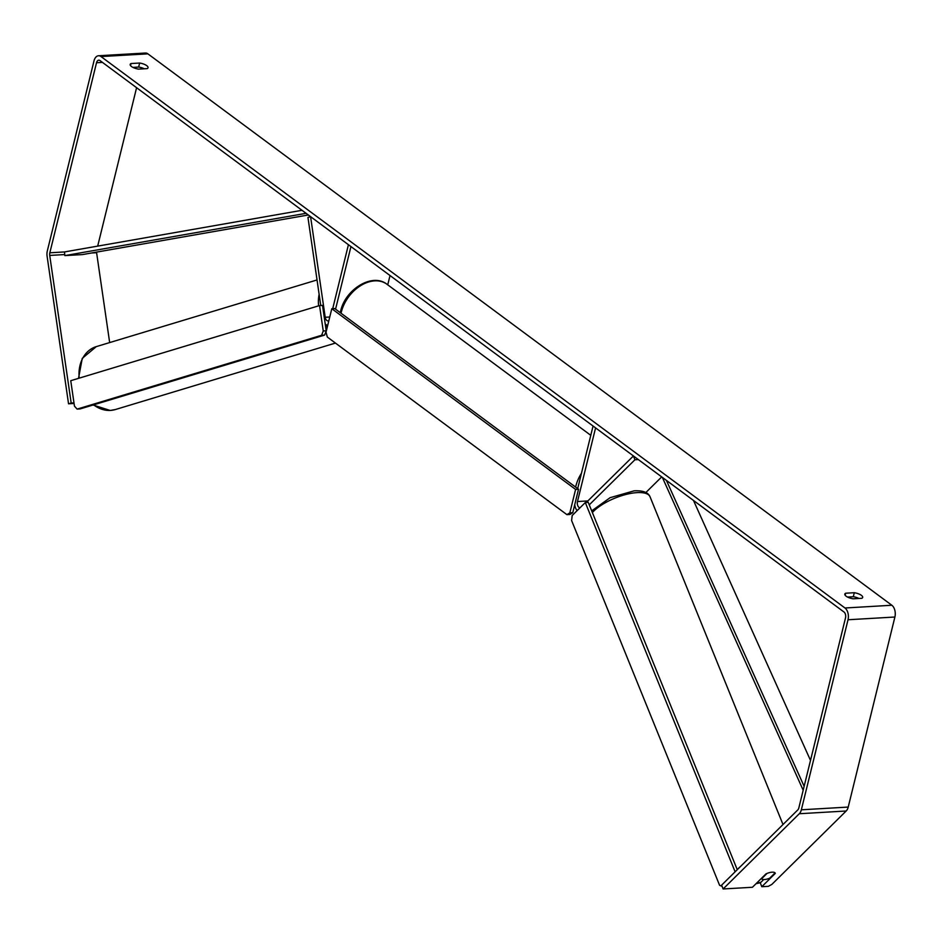 <?xml version="1.0" encoding="UTF-8"?>
<svg xmlns="http://www.w3.org/2000/svg" width="942" height="942" viewBox="0 0 942 942"><rect width="100%" height="100%" fill="white"/><g stroke="black" fill="none" stroke-linecap="round" stroke-linejoin="round"><path stroke-width="1.41" d="M320.751 305.491L307.952 217.437L310.577 216.648L325.202 317.266A4.427 2.696 -93.3 0 0 328.075 320.916A4.427 2.696 -93.3 0 0 328.852 320.68M325.226 323.977A8.867 5.381 -93.3 0 0 327.722 325.32M332.714 308.67L348.422 244.708L350.942 246.569L335.564 309.164M387.739 284.837L390.023 275.535M579.966 507.82A4.427 2.696 86.7 0 1 577.481 501.544L595.58 427.892L593.06 426.031L577.682 488.627M661.696 476.899L645.918 492.478M577.14 510.611A8.867 5.381 86.7 0 1 574.726 504.735M638.323 459.578L634.92 459.767L589.256 504.865M586.324 502.463L633.424 455.94L634.92 459.767M775.066 872.893L769.732 878.156A7.383 2.685 -22.1 0 1 764.586 879.534A7.383 2.685 -22.1 0 1 761.595 878.792L766.941 873.481A7.383 2.685 -22.1 0 1 768.672 872.845M853.205 598.806A7.383 2.661 -166.2 0 1 846.128 596.204A7.383 2.661 -166.2 0 1 844.821 594.096A7.383 2.661 -166.2 0 1 845.669 593.213L854.288 592.718A7.383 2.661 -166.2 0 1 862.684 597.416A7.383 2.661 -166.2 0 1 861.824 598.3L853.205 598.806M131.48 66.517A7.383 2.661 13.8 0 0 138.556 69.119L147.188 68.625A7.383 2.661 13.8 0 0 148.035 67.742A7.383 2.661 13.8 0 0 139.64 63.032L131.02 63.538A7.383 2.661 13.8 0 0 130.173 64.421A7.383 2.661 13.8 0 0 131.48 66.517M144.314 68.79A7.383 2.661 13.8 0 0 138.662 67.047L132.904 67.388M100.017 60.594L843.985 612.006A4.427 2.696 86.7 0 1 845.516 617.881L798.828 807.93A4.427 2.696 86.7 0 1 797.815 809.896L721.631 885.139L723.126 888.965L799.299 813.735A8.867 5.381 86.7 0 0 801.348 809.802L848.024 619.754A8.867 5.381 86.7 0 0 844.974 607.99L101.006 56.567A8.867 5.381 86.7 0 0 98.521 55.755A8.867 5.381 86.7 0 0 94 60.877L47.324 250.925A8.867 5.381 86.7 0 0 47.1 256.212L68.542 403.8L71.168 403.023L49.726 255.435A4.427 2.696 86.7 0 1 49.832 252.797L96.52 62.749A4.427 2.696 86.7 0 1 98.769 60.182A4.427 2.696 86.7 0 1 100.017 60.594M847.553 597.063L853.299 596.733A7.383 2.661 -166.2 0 1 858.951 598.464M98.521 55.755L145.386 53.035A8.867 5.381 86.7 0 1 147.882 53.847L891.85 605.259A8.867 5.381 86.7 0 1 894.9 617.022L848.224 807.07A8.867 5.381 86.7 0 1 846.175 811.003L771.875 884.397L768.307 886.34L761.795 886.716L775.301 873.387A7.383 2.767 -21.3 0 0 775.242 873.199A7.383 2.767 -21.3 0 0 765.928 873.929L752.423 887.27L723.126 888.965M763.679 879.557L760.312 882.889L761.795 886.716M73.982 402.858L71.168 403.023M74.065 403.482L68.542 403.8M109.661 342.582L96.602 252.703A4.427 2.696 86.7 0 1 96.543 252.115M97.685 246.121L136.59 87.7M141.194 68.966L141.512 67.683M138.662 67.047L139.64 63.032M130.514 65.599L131.02 63.538M853.299 596.733L854.288 592.718M845.162 595.273L845.669 593.213M575.597 489.416L578.529 489.251L334.728 308.552L331.796 308.717L326.038 332.149L327.31 337.048L566.919 514.65L569.839 512.848L575.597 489.416L331.796 308.717M569.839 512.848L572.771 512.683L569.851 514.473L566.919 514.65M572.771 512.683L578.529 489.251M722.114 886.375L719.594 885.303L571.606 520.549L572.194 515.498L585.312 502.545L588.22 502.322L737.268 869.702M585.312 502.545L735.125 871.809M319.55 305.561L70.756 380.698L74.453 406.132L77.114 409.111L321.634 335.27L323.247 330.995L319.55 305.561L322.517 305.385L326.215 330.807L324.601 335.093L321.634 335.27M77.114 409.111L80.082 408.934L324.601 335.093M323.247 330.995L326.215 330.807M308.34 214.988L82.437 254.587L64.857 255.612L64.48 251.938L302.017 210.302M64.857 255.612L306.091 213.328M804.138 786.334L666.418 480.396M810.509 760.406L693.489 500.461M803.185 790.232L662.344 477.37M329.759 317.007L325.202 317.266M587.867 500.932L577.481 501.544M740.589 866.416A32.876 11.963 157.9 0 0 737.245 869.654M592.377 512.542A32.876 11.963 -22.1 0 1 636.274 492.678A32.876 11.963 -22.1 0 1 650.051 496.799L783.002 824.521M760.936 882.265A29.178 10.621 -22.1 0 1 756.414 883.325M891.85 605.259L844.974 607.99M147.882 53.847L101.006 56.567M846.175 811.003L799.299 813.735M102.454 62.396L96.52 62.749M64.48 251.938L49.832 252.797M96.602 252.703L91.456 253.009M64.751 254.564L49.726 255.435M894.9 617.022L848.024 619.754M848.224 807.07L801.348 809.802M590.775 435.322L386.95 284.248A32.876 23.291 126.5 0 0 360.821 285.532A32.876 23.291 126.5 0 0 341.298 312.179A32.876 23.291 126.5 0 0 341.051 313.239M575.644 487.108A32.876 23.291 -53.5 0 1 575.88 486.048A32.876 23.291 -53.5 0 1 581.461 473.249M93.635 404.848A32.876 26.188 73.2 0 0 110.508 410.418A32.876 26.188 73.2 0 0 115.313 409.558L110.202 410.465L93.081 405.013M327.31 326.992A32.876 26.188 -106.8 0 1 325.249 324.225M318.608 305.844A32.876 26.188 -106.8 0 1 319.126 294.316M317.042 279.951L96.308 346.609A32.876 26.188 73.2 0 0 79.21 378.142M591.694 510.882L610.122 497.682L634.107 490.841C642.88 490.37 648.19 492.36 650.051 496.799M756.014 883.726L760.535 882.666M785.44 870.997L793.27 863.261M340.298 312.685L340.639 311.131C345.196 289.465 372.231 272.485 386.95 284.248M335.434 343.076L115.313 409.558M78.516 378.354L82.26 358.36L96.308 346.609"/></g></svg>
